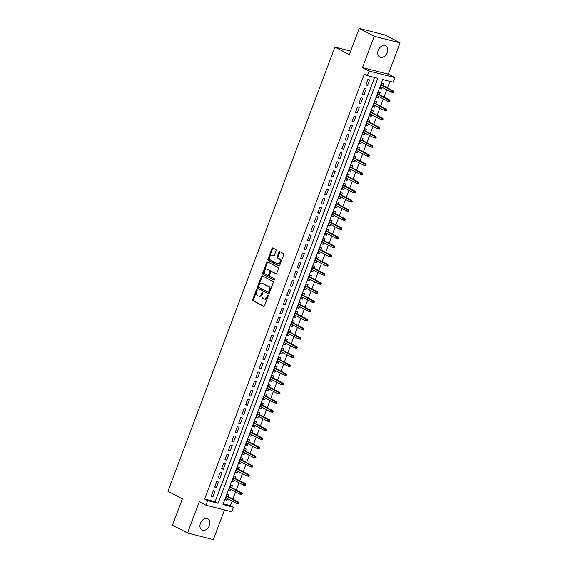 <?xml version="1.0" encoding="UTF-8"?>
<svg xmlns="http://www.w3.org/2000/svg" width="568" height="568" viewBox="0 0 568 568"><rect width="100%" height="100%" fill="white"/><g stroke="black" fill="none" stroke-linecap="round" stroke-linejoin="round"><path stroke-width="0.85" d="M256.97 289.609A0.674 0.461 -75.7 0 0 256.324 290.021L252.739 299.549A0.966 0.66 -75.7 0 0 252.994 300.756L263.616 306.337A0.966 0.66 -75.7 0 0 264.546 305.747L268.124 296.212A0.674 0.461 -75.7 0 0 267.301 295.779L266.832 297.014A3.088 2.102 -75.7 0 1 264.184 299.016A3.088 2.102 -75.7 0 1 263.864 298.896L262.984 298.427A3.088 2.102 -75.7 0 1 262.175 294.565L262.636 293.336A0.674 0.461 -75.7 0 0 261.812 292.903L261.344 294.132A3.088 2.102 -75.7 0 1 258.696 296.134A3.088 2.102 -75.7 0 1 258.376 296.013L257.496 295.552A3.088 2.102 -75.7 0 1 256.686 291.689L257.148 290.454A0.674 0.461 -75.7 0 0 256.97 289.609M257.19 289.921A0.674 0.461 -75.7 0 0 257.02 290.198L253.434 299.726A0.966 0.66 -75.7 0 0 253.69 300.933L264.006 306.351M268.167 295.679A0.674 0.461 -75.7 0 0 267.997 295.956L267.535 297.192L266.832 297.014M262.679 292.797A0.674 0.461 -75.7 0 0 262.508 293.081L262.047 294.309L261.344 294.132M378.217 50.325A6.291 4.551 117.7 0 0 379.758 57.034A6.291 4.551 117.7 0 0 387.149 52.604A6.291 4.551 117.7 0 0 385.608 45.894A6.291 4.551 117.7 0 0 378.217 50.325M200.44 523.284A6.291 4.551 117.7 0 0 201.981 530.001A6.291 4.551 117.7 0 0 209.372 525.563A6.291 4.551 117.7 0 0 207.831 518.854A6.291 4.551 117.7 0 0 200.44 523.284M276.069 250.736A0.966 0.66 -75.7 0 0 275.814 249.529L272.839 247.968A0.966 0.66 -75.7 0 0 271.909 248.55L267.926 259.136A0.966 0.66 -75.7 0 0 268.181 260.343L278.803 265.923A0.966 0.66 -75.7 0 0 279.733 265.334L283.709 254.748A0.966 0.66 -75.7 0 0 283.46 253.541L279.861 251.652A0.966 0.66 -75.7 0 0 278.931 252.235L277.227 256.771A0.966 0.66 -75.7 0 0 277.482 257.978L279.264 258.916A2.584 1.754 -75.7 0 1 280.01 261.947A2.584 1.754 -75.7 0 1 277.724 263.815A2.584 1.754 -75.7 0 1 277.461 263.708L270.467 260.045A2.584 1.754 -75.7 0 1 269.722 257.006A2.584 1.754 -75.7 0 1 272.008 255.138A2.584 1.754 -75.7 0 1 272.271 255.245L273.435 255.856A0.966 0.66 -75.7 0 0 274.365 255.266L276.069 250.736M367.368 75.636L369.086 71.064L394.902 77.646L393.191 82.218L382.718 79.548L222.983 504.526L233.448 507.203L231.73 511.768L205.907 505.186L207.625 500.614L218.098 503.284L377.834 78.306L367.368 75.636L364.358 74.053L204.622 499.038L207.625 500.614M205.907 505.186L199.297 501.714L187.532 533.011L172.494 525.123L182.371 498.846L167.943 491.277L334.9 47.101L349.327 54.677L359.203 28.4L374.234 36.288L362.469 67.592L369.086 71.064M262.352 275.863A0.966 0.66 -75.7 0 0 261.422 276.453L257.439 287.039A0.966 0.66 -75.7 0 0 257.695 288.246L268.316 293.819A0.966 0.66 -75.7 0 0 269.246 293.23L273.222 282.644A0.966 0.66 -75.7 0 0 272.974 281.437L262.352 275.863M262.686 273.087L266.662 262.501A0.966 0.66 -75.7 0 1 267.592 261.912L278.214 267.493A0.966 0.66 -75.7 0 1 278.469 268.7L276.765 273.229A0.966 0.66 -75.7 0 1 275.835 273.811L271.532 271.554A0.966 0.66 -75.7 0 0 270.602 272.143L269.473 275.146A0.966 0.66 -75.7 0 0 269.729 276.353L274.209 278.703A0.674 0.461 -75.7 0 1 273.74 279.96L262.941 274.294A0.966 0.66 -75.7 0 1 262.686 273.087L263.382 273.265L267.365 262.679L266.662 262.501M359.203 28.4L385.026 34.989L400.057 42.877L374.234 36.288M187.532 533.011L213.348 539.6L224.502 509.929M382.108 87.365L381.511 88.949L379.921 88.111M382.832 85.434L383.577 83.46L381.831 83.02L379.772 88.501L381.511 88.949M378.671 96.503L378.082 98.087L376.485 97.249M379.396 94.579L380.141 92.605L378.394 92.158L376.335 97.639L378.082 98.087M375.242 105.641L374.646 107.224L373.048 106.386M375.966 103.717L376.705 101.743L374.958 101.296L372.899 106.777L374.646 107.224M371.806 114.786L371.209 116.362L369.612 115.524M372.53 112.854L373.268 110.881L371.529 110.433L369.463 115.922L371.209 116.362M368.369 123.923L367.773 125.507L366.175 124.669M369.094 121.992L369.832 120.018L368.092 119.578L366.026 125.059L367.773 125.507M364.933 133.061L364.336 134.644L362.739 133.807M365.657 131.137L366.403 129.163L364.656 128.716L362.597 134.197L364.336 134.644M361.496 142.199L360.9 143.782L359.31 142.944M362.221 140.275L362.966 138.301L361.22 137.854L359.161 143.335L360.9 143.782M358.06 151.344L357.471 152.92L355.873 152.082M358.784 149.412L359.53 147.439L357.783 146.991L355.724 152.48L357.471 152.92M354.624 160.481L354.034 162.065L352.437 161.227M355.355 158.55L356.093 156.576L354.347 156.136L352.288 161.617L354.034 162.065M351.194 169.619L350.598 171.202L349 170.364M351.919 167.695L352.657 165.714L350.917 165.274L348.851 170.755L350.598 171.202M347.758 178.757L347.162 180.34L345.564 179.502M348.482 176.833L349.221 174.859L347.481 174.411L345.415 179.893L347.162 180.34M344.322 187.901L343.725 189.478L342.128 188.64M345.046 185.97L345.791 183.996L344.045 183.549L341.986 189.037L343.725 189.478M340.885 197.039L340.289 198.615L338.691 197.778M341.609 195.108L342.355 193.134L340.608 192.687L338.549 198.175L340.289 198.615M337.449 206.177L336.859 207.76L335.262 206.922M338.173 204.246L338.918 202.272L337.172 201.832L335.113 207.313L336.859 207.76M334.012 215.315L333.423 216.898L331.826 216.06M334.744 213.391L335.482 211.417L333.736 210.969L331.676 216.451L333.423 216.898M330.583 224.459L329.987 226.036L328.389 225.198M331.307 222.528L332.046 220.554L330.299 220.107L328.24 225.595L329.987 226.036M327.147 233.597L326.55 235.173L324.953 234.335M327.871 231.666L328.609 229.692L326.87 229.245L324.804 234.733L326.55 235.173M323.71 242.735L323.114 244.318L321.516 243.48M324.434 240.804L325.18 238.83L323.433 238.39L321.367 243.871L323.114 244.318M320.274 251.872L319.678 253.456L318.08 252.618M320.998 249.948L321.744 247.975L319.997 247.527L317.938 253.008L319.678 253.456M316.837 261.01L316.248 262.594L314.651 261.756M317.562 259.086L318.307 257.112L316.561 256.665L314.502 262.146L316.248 262.594M313.401 270.155L312.812 271.731L311.214 270.893M314.125 268.224L314.871 266.25L313.124 265.803L311.065 271.291L312.812 271.731M309.972 279.293L309.375 280.876L307.778 280.038M310.696 277.361L311.434 275.388L309.688 274.947L307.629 280.429L309.375 280.876M306.535 288.43L305.939 290.014L304.341 289.176M307.26 286.506L307.998 284.532L306.259 284.085L304.192 289.566L305.939 290.014M303.099 297.568L302.503 299.151L300.905 298.314M303.823 295.644L304.562 293.67L302.822 293.223L300.756 298.704L302.503 299.151M299.663 306.713L299.066 308.289L297.469 307.451M300.387 304.782L301.132 302.808L299.386 302.361L297.327 307.849L299.066 308.289M296.226 315.851L295.63 317.434L294.039 316.596M296.95 313.919L297.696 311.946L295.949 311.505L293.89 316.987L295.63 317.434M292.79 324.988L292.2 326.572L290.603 325.734M293.514 323.064L294.26 321.083L292.513 320.643L290.454 326.124L292.2 326.572M289.361 334.126L288.764 335.709L287.167 334.871M290.085 332.202L290.823 330.228L289.076 329.781L287.017 335.262L288.764 335.709M285.924 343.271L285.328 344.847L283.73 344.009M286.648 341.34L287.387 339.366L285.647 338.918L283.581 344.407L285.328 344.847M282.488 352.409L281.891 353.992L280.294 353.147M283.212 350.477L283.95 348.503L282.211 348.056L280.145 353.544L281.891 353.992M279.051 361.546L278.455 363.129L276.857 362.292M279.776 359.615L280.521 357.641L278.774 357.201L276.715 362.682L278.455 363.129M275.615 370.684L275.019 372.267L273.428 371.429M276.339 368.76L277.085 366.786L275.338 366.339L273.279 371.82L275.019 372.267M272.178 379.829L271.589 381.405L269.992 380.567M272.903 377.897L273.648 375.924L271.902 375.476L269.843 380.965L271.589 381.405M268.742 388.966L268.153 390.543L266.555 389.705M269.473 387.035L270.212 385.061L268.465 384.614L266.406 390.102L268.153 390.543M265.313 398.104L264.716 399.687L263.119 398.85M266.037 396.173L266.775 394.199L265.036 393.759L262.97 399.24L264.716 399.687M261.876 407.242L261.28 408.825L259.683 407.987M262.601 405.318L263.339 403.344L261.599 402.897L259.533 408.378L261.28 408.825M258.44 416.38L257.844 417.963L256.246 417.125M259.164 414.455L259.91 412.482L258.163 412.034L256.104 417.515L257.844 417.963M255.004 425.524L254.407 427.1L252.81 426.263M255.728 423.593L256.473 421.619L254.727 421.172L252.668 426.66L254.407 427.1M251.567 434.662L250.978 436.245L249.38 435.407M252.291 432.731L253.037 430.757L251.29 430.317L249.231 435.798L250.978 436.245M248.131 443.8L247.541 445.383L245.944 444.545M248.855 441.876L249.6 439.902L247.854 439.454L245.795 444.936L247.541 445.383M244.701 452.937L244.105 454.521L242.508 453.683M245.426 451.013L246.164 449.04L244.417 448.592L242.358 454.073L244.105 454.521M241.265 462.082L240.669 463.658L239.071 462.821M241.989 460.151L242.728 458.177L240.988 457.73L238.922 463.218L240.669 463.658M237.829 471.22L237.232 472.803L235.635 471.965M238.553 469.289L239.291 467.315L237.552 466.875L235.486 472.356L237.232 472.803M234.392 480.358L233.796 481.941L232.198 481.103M235.116 478.433L235.862 476.453L234.115 476.012L232.056 481.494L233.796 481.941M230.956 489.495L230.367 491.079L228.769 490.241M231.68 487.571L232.426 485.597L230.679 485.15L228.62 490.631L230.367 491.079M213.284 490.731L211.225 496.212L212.972 496.659L215.031 491.178L213.284 490.731M216.72 481.593L214.661 487.074L216.408 487.521L218.467 482.033L216.72 481.593M220.157 472.448L218.098 477.936L219.844 478.377L221.903 472.895L220.157 472.448M223.593 463.31L221.534 468.799L223.274 469.239L225.34 463.758L223.593 463.31M227.03 454.173L224.971 459.654L226.71 460.101L228.776 454.62L227.03 454.173M230.466 445.035L228.4 450.516L230.146 450.964L232.206 445.475L230.466 445.035M233.902 435.89L231.836 441.379L233.583 441.819L235.642 436.338L233.902 435.89M237.332 426.753L235.273 432.241L237.019 432.681L239.078 427.2L237.332 426.753M240.768 417.615L238.709 423.096L240.456 423.543L242.515 418.062L240.768 417.615M244.204 408.477L242.145 413.958L243.885 414.406L245.951 408.917L244.204 408.477M247.641 399.339L245.582 404.821L247.321 405.268L249.387 399.78L247.641 399.339M251.077 390.195L249.011 395.683L250.758 396.123L252.817 390.642L251.077 390.195M254.514 381.057L252.448 386.538L254.194 386.985L256.253 381.504L254.514 381.057M257.943 371.919L255.884 377.4L257.631 377.848L259.69 372.36L257.943 371.919M261.379 362.782L259.32 368.263L261.067 368.71L263.126 363.222L261.379 362.782M264.816 353.637L262.757 359.125L264.503 359.565L266.562 354.084L264.816 353.637M268.252 344.499L266.193 349.98L267.933 350.428L269.999 344.946L268.252 344.499M271.689 335.361L269.623 340.843L271.369 341.29L273.428 335.809L271.689 335.361M275.125 326.224L273.059 331.705L274.805 332.152L276.864 326.664L275.125 326.224M278.554 317.079L276.495 322.567L278.242 323.007L280.301 317.526L278.554 317.079M281.991 307.941L279.932 313.429L281.678 313.87L283.737 308.389L281.991 307.941M285.427 298.803L283.368 304.285L285.115 304.732L287.174 299.251L285.427 298.803M288.863 289.666L286.804 295.147L288.544 295.594L290.61 290.106L288.863 289.666M292.3 280.521L290.241 286.009L291.98 286.45L294.046 280.968L292.3 280.521M295.736 271.383L293.67 276.872L295.417 277.312L297.476 271.831L295.736 271.383M299.166 262.246L297.107 267.727L298.853 268.174L300.912 262.693L299.166 262.246M302.602 253.108L300.543 258.589L302.29 259.036L304.349 253.548L302.602 253.108M306.038 243.97L303.979 249.451L305.726 249.899L307.785 244.41L306.038 243.97M309.475 234.825L307.416 240.314L309.155 240.754L311.221 235.273L309.475 234.825M312.911 225.688L310.852 231.169L312.592 231.616L314.658 226.135L312.911 225.688M316.348 216.55L314.281 222.031L316.028 222.478L318.087 216.99L316.348 216.55M319.784 207.412L317.718 212.894L319.464 213.341L321.524 207.852L319.784 207.412M323.213 198.267L321.154 203.756L322.901 204.196L324.96 198.715L323.213 198.267M326.65 189.13L324.591 194.611L326.337 195.058L328.396 189.577L326.65 189.13M330.086 179.992L328.027 185.473L329.767 185.921L331.833 180.439L330.086 179.992M333.522 170.854L331.464 176.336L333.203 176.783L335.269 171.295L333.522 170.854M336.959 161.71L334.893 167.198L336.639 167.638L338.698 162.157L336.959 161.71M340.395 152.572L338.329 158.06L340.076 158.5L342.135 153.019L340.395 152.572M343.825 143.434L341.766 148.915L343.512 149.363L345.571 143.881L343.825 143.434M347.261 134.297L345.202 139.778L346.949 140.225L349.008 134.737L347.261 134.297M350.697 125.152L348.638 130.64L350.385 131.08L352.444 125.599L350.697 125.152M354.134 116.014L352.075 121.502L353.814 121.942L355.88 116.461L354.134 116.014M357.57 106.876L355.504 112.357L357.251 112.805L359.317 107.324L357.57 106.876M361.007 97.739L358.94 103.22L360.687 103.667L362.746 98.179L361.007 97.739M364.436 88.601L362.377 94.082L364.123 94.529L366.183 89.041L364.436 88.601M204.622 499.038L215.087 501.707L374.553 77.468M367.56 85.385L369.619 79.903L367.872 79.456L365.813 84.944L367.56 85.385L365.962 84.547M223.259 503.788L230.445 505.619L232.156 501.068M232.88 499.137L235.585 491.931M236.316 489.999L239.021 482.786M239.746 480.862L242.458 473.648M243.182 471.724L245.894 464.51M246.619 462.579L249.331 455.373M250.055 453.441L252.767 446.228M253.491 444.304L256.204 437.09M256.928 435.166L259.633 427.952M260.357 426.021L263.069 418.815M263.793 416.884L266.506 409.677M267.23 407.746L269.942 400.532M270.666 398.608L273.378 391.395M274.103 389.463L276.815 382.257M277.539 380.326L280.244 373.119M280.968 371.188L283.68 363.974M284.405 362.05L287.117 354.837M287.841 352.913L290.553 345.699M291.277 343.768L293.99 336.561M294.714 334.63L297.426 327.416M298.15 325.492L300.855 318.279M301.58 316.355L304.292 309.141M305.016 307.21L307.728 300.003M308.452 298.072L311.165 290.859M311.889 288.934L314.601 281.721M315.325 279.797L318.037 272.583M318.762 270.652L321.467 263.445M322.198 261.514L324.903 254.308M325.627 252.377L328.339 245.163M329.064 243.239L331.776 236.025M332.5 234.094L335.212 226.888M335.936 224.956L338.649 217.75M339.373 215.819L342.085 208.605M342.809 206.681L345.514 199.467M346.239 197.543L348.951 190.33M349.675 188.399L352.387 181.192M353.111 179.261L355.824 172.047M356.548 170.123L359.26 162.909M359.984 160.985L362.696 153.772M363.421 151.841L366.126 144.634M366.85 142.703L369.562 135.489M370.286 133.565L372.998 126.352M373.723 124.427L376.435 117.214M377.159 115.283L379.871 108.076M380.595 106.145L383.308 98.938M384.032 97.007L386.737 89.794M387.468 87.87L389.904 81.38M228.244 496.709L228.989 494.735L227.243 494.288L225.184 499.776L226.93 500.216L227.519 498.64M350.662 51.12L334.9 47.101M362.469 67.592L388.292 74.181L400.057 42.877M388.292 74.181L394.902 77.646M230.445 505.619L233.448 507.203M215.087 501.707L218.098 503.284M226.93 500.216L225.333 499.378M212.972 496.659L211.374 495.821M216.408 487.521L214.81 486.684M219.844 478.377L218.247 477.539M223.274 469.239L221.683 468.401M226.71 460.101L225.113 459.263M230.146 450.964L228.549 450.126M233.583 441.819L231.985 440.981M237.019 432.681L235.422 431.843M240.456 423.543L238.858 422.706M243.885 414.406L242.295 413.568M247.321 405.268L245.724 404.43M250.758 396.123L249.16 395.285M254.194 386.985L252.597 386.148M257.631 377.848L256.033 377.01M261.067 368.71L259.469 367.872M264.503 359.565L262.906 358.727M267.933 350.428L266.335 349.59M271.369 341.29L269.772 340.452M274.805 332.152L273.208 331.314M278.242 323.007L276.644 322.17M281.678 313.87L280.081 313.032M285.115 304.732L283.517 303.894M288.544 295.594L286.946 294.756M291.98 286.45L290.383 285.612M295.417 277.312L293.819 276.474M298.853 268.174L297.256 267.336M302.29 259.036L300.692 258.199M305.726 249.899L304.128 249.054M309.155 240.754L307.565 239.916M312.592 231.616L310.994 230.778M316.028 222.478L314.431 221.641M319.464 213.341L317.867 212.503M322.901 204.196L321.303 203.358M326.337 195.058L324.74 194.22M329.767 185.921L328.176 185.083M333.203 176.783L331.606 175.945M336.639 167.638L335.042 166.8M340.076 158.5L338.478 157.663M343.512 149.363L341.915 148.525M346.949 140.225L345.351 139.387M350.385 131.08L348.787 130.242M353.814 121.942L352.217 121.105M357.251 112.805L355.653 111.967M360.687 103.667L359.09 102.829M364.123 94.529L362.526 93.684M258.696 296.134L259.391 296.311A3.088 2.102 -75.7 0 0 262.047 294.309M264.184 299.016L264.88 299.194A3.088 2.102 -75.7 0 0 267.535 297.192M262.65 276.027A0.966 0.66 -75.7 0 0 262.118 276.63L258.142 287.216A0.966 0.66 -75.7 0 0 258.39 288.423L268.714 293.841M258.639 286.485A0.674 0.461 -75.7 0 0 258.816 287.33L268.139 292.222A0.674 0.461 -75.7 0 0 268.792 291.81L269.282 290.511A3.088 2.102 -75.7 0 0 268.472 286.648L262.096 283.304A3.088 2.102 -75.7 0 0 261.777 283.183A3.088 2.102 -75.7 0 0 259.129 285.186L258.639 286.485M268.288 292.257L268.841 292.399A0.674 0.461 -75.7 0 0 269.488 291.988L268.792 291.81M261.777 283.183L262.48 283.361A3.088 2.102 -75.7 0 1 262.792 283.482L269.168 286.826A3.088 2.102 -75.7 0 1 269.977 290.688L269.488 291.988M267.897 262.075A0.966 0.66 -75.7 0 0 267.365 262.679M276.233 273.833L272.228 271.731A0.966 0.66 -75.7 0 0 272.022 271.681M274.074 279.946L262.941 274.294M267.059 269.204A2.584 1.754 -75.7 0 0 266.797 269.104A2.584 1.754 -75.7 0 0 264.51 270.971A2.584 1.754 -75.7 0 0 265.256 274.003L267.72 275.303A0.966 0.66 -75.7 0 0 268.65 274.713L269.779 271.71A0.966 0.66 -75.7 0 0 269.523 270.503L267.755 269.388A2.584 1.754 -75.7 0 0 267.493 269.282L266.797 269.104M267.926 275.352L268.416 275.48A0.966 0.66 -75.7 0 0 269.346 274.891L268.65 274.713M267.755 269.388L270.219 270.68A0.966 0.66 -75.7 0 1 270.474 271.887L269.346 274.891M263.382 273.265A0.966 0.66 -75.7 0 0 263.637 274.472M272.008 255.138L272.704 255.316A2.584 1.754 -75.7 0 1 272.974 255.422L273.833 255.87M278.164 263.893A2.584 1.754 -75.7 0 0 278.426 263.992A2.584 1.754 -75.7 0 0 280.706 262.125A2.584 1.754 -75.7 0 0 279.967 259.093L279.264 258.916M280.166 251.809A0.966 0.66 -75.7 0 0 279.626 252.419L277.929 256.949A0.966 0.66 -75.7 0 0 278.178 258.156L279.967 259.093M273.137 248.124A0.966 0.66 -75.7 0 0 272.604 248.727L268.629 259.313A0.966 0.66 -75.7 0 0 268.877 260.52L279.2 265.938M238.51 503.702L238.851 502.786L238.155 502.609L237.807 503.525L238.51 503.702L236.615 503.404L237.232 501.764L238.489 502.084L226.653 495.871M238.155 502.609L226.547 496.155M237.807 503.525L236.615 503.404L225.922 497.802M238.489 502.084L238.851 502.786M241.94 494.565L242.287 493.649L241.592 493.471L241.244 494.387L241.94 494.565L240.044 494.266L240.662 492.626L241.918 492.946L230.083 486.733M241.592 493.471L229.976 487.017M241.244 494.387L240.044 494.266L229.358 488.657M241.918 492.946L242.287 493.649M245.376 485.42L245.724 484.511L245.021 484.334L244.68 485.242L245.376 485.42L243.48 485.129L244.098 483.482L245.355 483.801L233.519 477.589M245.021 484.334L233.412 477.873M244.68 485.242L243.48 485.129L232.795 479.52M245.355 483.801L245.724 484.511M248.812 476.282L249.16 475.366L248.457 475.189L248.117 476.105L248.812 476.282L246.917 475.991L247.534 474.344L248.791 474.663L236.955 468.451M248.457 475.189L236.849 468.735M248.117 476.105L246.917 475.991L236.231 470.382M248.791 474.663L249.16 475.366M252.249 467.144L252.59 466.229L251.894 466.051L251.553 466.967L252.249 467.144L250.353 466.853L250.971 465.206L252.227 465.526L240.392 459.313M251.894 466.051L240.285 459.597M251.553 466.967L250.353 466.853L239.668 461.244M252.227 465.526L252.59 466.229M255.685 458.007L256.026 457.091L255.33 456.913L254.989 457.829L255.685 458.007L253.789 457.709L254.407 456.068L255.664 456.388L243.828 450.175M255.33 456.913L243.722 450.459M254.989 457.829L253.789 457.709L243.104 452.1M255.664 456.388L256.026 457.091M259.122 448.862L259.462 447.953L258.767 447.776L258.419 448.685L259.122 448.862L257.226 448.571L257.844 446.924L259.1 447.243L247.265 441.038M258.767 447.776L247.158 441.315M258.419 448.685L257.226 448.571L246.54 442.962M259.1 447.243L259.462 447.953M262.551 439.724L262.899 438.808L262.203 438.631L261.855 439.547L262.551 439.724L260.655 439.433L261.28 437.786L262.53 438.105L250.694 431.893M262.203 438.631L250.587 432.177M261.855 439.547L260.655 439.433L249.97 433.824M262.53 438.105L262.899 438.808M265.987 430.587L266.335 429.671L265.632 429.493L265.291 430.409L265.987 430.587L264.092 430.295L264.709 428.648L265.966 428.968L254.13 422.755M265.632 429.493L254.024 423.039M265.291 430.409L264.092 430.295L253.406 424.686M265.966 428.968L266.335 429.671M269.424 421.449L269.772 420.533L269.069 420.355L268.728 421.271L269.424 421.449L267.528 421.151L268.146 419.511L269.402 419.83L257.567 413.618M269.069 420.355L257.46 413.902M268.728 421.271L267.528 421.151L256.842 415.542M269.402 419.83L269.772 420.533M272.86 412.304L273.201 411.395L272.505 411.218L272.164 412.127L272.86 412.304L270.964 412.013L271.582 410.366L272.839 410.692L261.003 404.48M272.505 411.218L260.897 404.757M272.164 412.127L270.964 412.013L260.279 406.404M272.839 410.692L273.201 411.395M276.296 403.166L276.637 402.258L275.941 402.073L275.601 402.989L276.296 403.166L274.401 402.875L275.019 401.228L276.275 401.548L264.439 395.335M275.941 402.073L264.333 395.619M275.601 402.989L274.401 402.875L263.715 397.266M276.275 401.548L276.637 402.258M279.733 394.029L280.074 393.113L279.378 392.935L279.03 393.851L279.733 394.029L277.837 393.738L278.455 392.09L279.712 392.41L267.876 386.197M279.378 392.935L267.769 386.481M279.03 393.851L277.837 393.738L267.152 388.129M279.712 392.41L280.074 393.113M283.169 384.891L283.51 383.975L282.814 383.798L282.466 384.714L283.169 384.891L281.266 384.593L281.891 382.953L283.141 383.272L271.305 377.06M282.814 383.798L271.199 377.344M282.466 384.714L281.266 384.593L270.581 378.984M283.141 383.272L283.51 383.975M286.599 375.753L286.946 374.837L286.244 374.66L285.903 375.569L286.599 375.753L284.703 375.455L285.321 373.808L286.577 374.135L274.742 367.922M286.244 374.66L274.635 368.206M285.903 375.569L284.703 375.455L274.017 369.846M286.577 374.135L286.946 374.837M290.035 366.608L290.383 365.7L289.68 365.522L289.339 366.431L290.035 366.608L288.139 366.317L288.757 364.67L290.014 364.99L278.178 358.777M289.68 365.522L278.071 359.061M289.339 366.431L288.139 366.317L277.454 360.708M290.014 364.99L290.383 365.7M293.471 357.471L293.812 356.555L293.116 356.377L292.776 357.293L293.471 357.471L291.576 357.18L292.193 355.532L293.45 355.852L281.614 349.639M293.116 356.377L281.508 349.923M292.776 357.293L291.576 357.18L280.89 351.571M293.45 355.852L293.812 356.555M296.908 348.333L297.249 347.417L296.553 347.24L296.212 348.156L296.908 348.333L295.012 348.035L295.63 346.395L296.886 346.714L285.051 340.502M296.553 347.24L284.944 340.786M296.212 348.156L295.012 348.035L284.327 342.433M296.886 346.714L297.249 347.417M300.344 339.195L300.685 338.279L299.989 338.102L299.641 339.018L300.344 339.195L298.449 338.897L299.066 337.257L300.323 337.577L288.487 331.364M299.989 338.102L288.381 331.648M299.641 339.018L298.449 338.897L287.763 333.288M300.323 337.577L300.685 338.279M303.781 330.051L304.121 329.142L303.426 328.964L303.078 329.873L303.781 330.051L301.885 329.76L302.503 328.112L303.759 328.432L291.924 322.219M303.426 328.964L291.817 322.503M303.078 329.873L301.885 329.76L291.192 324.15M303.759 328.432L304.121 329.142M307.21 320.913L307.558 319.997L306.855 319.819L306.514 320.735L307.21 320.913L305.314 320.622L305.932 318.975L307.189 319.294L295.353 313.082M306.855 319.819L295.246 313.366M306.514 320.735L305.314 320.622L294.629 315.013M307.189 319.294L307.558 319.997M310.646 311.775L310.994 310.859L310.291 310.682L309.95 311.598L310.646 311.775L308.751 311.477L309.368 309.837L310.625 310.156L298.789 303.944M310.291 310.682L298.683 304.228M309.95 311.598L308.751 311.477L298.065 305.875M310.625 310.156L310.994 310.859M314.083 302.637L314.423 301.722L313.728 301.544L313.387 302.46L314.083 302.637L312.187 302.339L312.805 300.699L314.061 301.019L302.226 294.806M313.728 301.544L302.119 295.09M313.387 302.46L312.187 302.339L301.501 296.73M314.061 301.019L314.423 301.722M317.519 293.493L317.86 292.584L317.164 292.406L316.823 293.315L317.519 293.493L315.623 293.202L316.241 291.554L317.498 291.874L305.662 285.668M317.164 292.406L305.556 285.945M316.823 293.315L315.623 293.202L304.938 287.593M317.498 291.874L317.86 292.584M320.955 284.355L321.296 283.439L320.601 283.262L320.253 284.178L320.955 284.355L319.06 284.064L319.678 282.417L320.934 282.736L309.099 276.524M320.601 283.262L308.992 276.808M320.253 284.178L319.06 284.064L308.374 278.455M320.934 282.736L321.296 283.439M324.392 275.217L324.733 274.301L324.037 274.124L323.689 275.04L324.392 275.217L322.496 274.926L323.114 273.279L324.371 273.599L312.535 267.386M324.037 274.124L312.428 267.67M323.689 275.04L322.496 274.926L311.804 269.317M324.371 273.599L324.733 274.301M327.821 266.08L328.169 265.164L327.473 264.986L327.125 265.902L327.821 266.08L325.925 265.781L326.543 264.141L327.8 264.461L315.964 258.248M327.473 264.986L315.858 258.532M327.125 265.902L325.925 265.781L315.24 260.172M327.8 264.461L328.169 265.164M331.258 256.935L331.606 256.026L330.903 255.849L330.562 256.757L331.258 256.935L329.362 256.644L329.98 254.996L331.236 255.323L319.401 249.111M330.903 255.849L319.294 249.387M330.562 256.757L329.362 256.644L318.676 251.035M331.236 255.323L331.606 256.026M334.694 247.797L335.042 246.888L334.339 246.704L333.998 247.62L334.694 247.797L332.798 247.506L333.416 245.859L334.673 246.178L322.837 239.966M334.339 246.704L322.731 240.25M333.998 247.62L332.798 247.506L322.113 241.897M334.673 246.178L335.042 246.888M338.13 238.659L338.471 237.744L337.775 237.566L337.435 238.482L338.13 238.659L336.235 238.368L336.852 236.721L338.109 237.041L326.273 230.828M337.775 237.566L326.167 231.112M337.435 238.482L336.235 238.368L325.549 232.759M338.109 237.041L338.471 237.744M341.567 229.522L341.908 228.606L341.212 228.428L340.871 229.344L341.567 229.522L339.671 229.224L340.289 227.583L341.546 227.903L329.71 221.69M341.212 228.428L329.603 221.974M340.871 229.344L339.671 229.224L328.986 223.614M341.546 227.903L341.908 228.606M345.003 220.384L345.344 219.468L344.648 219.291L344.3 220.199L345.003 220.384L343.107 220.086L343.725 218.439L344.982 218.765L333.146 212.553M344.648 219.291L333.04 212.837M344.3 220.199L343.107 220.086L332.422 214.477M344.982 218.765L345.344 219.468M348.433 211.239L348.78 210.33L348.085 210.146L347.737 211.062L348.433 211.239L346.537 210.948L347.162 209.301L348.411 209.62L336.575 203.408M348.085 210.146L336.469 203.692M347.737 211.062L346.537 210.948L335.851 205.339M348.411 209.62L348.78 210.33M351.869 202.101L352.217 201.186L351.514 201.008L351.173 201.924L351.869 202.101L349.973 201.81L350.591 200.163L351.848 200.483L340.012 194.27M351.514 201.008L339.905 194.554M351.173 201.924L349.973 201.81L339.288 196.201M351.848 200.483L352.217 201.186M355.305 192.964L355.653 192.048L354.95 191.87L354.609 192.786L355.305 192.964L353.41 192.666L354.027 191.025L355.284 191.345L343.448 185.132M354.95 191.87L343.342 185.416M354.609 192.786L353.41 192.666L342.724 187.064M355.284 191.345L355.653 192.048M358.742 183.826L359.082 182.91L358.387 182.733L358.046 183.649L358.742 183.826L356.846 183.528L357.464 181.881L358.72 182.207L346.885 175.995M358.387 182.733L346.778 176.279M358.046 183.649L356.846 183.528L346.161 177.919M358.72 182.207L359.082 182.91M362.178 174.681L362.519 173.772L361.823 173.595L361.482 174.504L362.178 174.681L360.282 174.39L360.9 172.743L362.157 173.062L350.321 166.85M361.823 173.595L350.215 167.134M361.482 174.504L360.282 174.39L349.597 168.781M362.157 173.062L362.519 173.772M365.615 165.544L365.955 164.628L365.26 164.45L364.912 165.366L365.615 165.544L363.719 165.252L364.336 163.605L365.593 163.925L353.757 157.712M365.26 164.45L353.651 157.996M364.912 165.366L363.719 165.252L353.033 159.643M365.593 163.925L365.955 164.628M369.051 156.406L369.392 155.49L368.696 155.312L368.348 156.228L369.051 156.406L367.148 156.108L367.773 154.468L369.022 154.787L357.187 148.575M368.696 155.312L357.08 148.859M368.348 156.228L367.148 156.108L356.463 150.506M369.022 154.787L369.392 155.49M372.48 147.268L372.828 146.352L372.125 146.175L371.784 147.091L372.48 147.268L370.584 146.97L371.202 145.33L372.459 145.649L360.623 139.437M372.125 146.175L360.517 139.721M371.784 147.091L370.584 146.97L359.899 141.361M372.459 145.649L372.828 146.352M375.917 138.123L376.264 137.215L375.562 137.037L375.221 137.946L375.917 138.123L374.021 137.832L374.639 136.185L375.895 136.505L364.06 130.299M375.562 137.037L363.953 130.576M375.221 137.946L374.021 137.832L363.335 132.223M375.895 136.505L376.264 137.215M379.353 128.986L379.694 128.07L378.998 127.892L378.657 128.808L379.353 128.986L377.457 128.695L378.075 127.047L379.332 127.367L367.496 121.154M378.998 127.892L367.389 121.438M378.657 128.808L377.457 128.695L366.772 123.086M379.332 127.367L379.694 128.07M382.789 119.848L383.13 118.932L382.434 118.755L382.094 119.671L382.789 119.848L380.894 119.557L381.511 117.91L382.768 118.229L370.932 112.017M382.434 118.755L370.826 112.301M382.094 119.671L380.894 119.557L370.208 113.948M382.768 118.229L383.13 118.932M386.226 110.71L386.567 109.794L385.871 109.617L385.523 110.533L386.226 110.71L384.33 110.412L384.948 108.772L386.204 109.091L374.369 102.879M385.871 109.617L374.262 103.163M385.523 110.533L384.33 110.412L373.645 104.803M386.204 109.091L386.567 109.794M389.662 101.566L390.003 100.657L389.307 100.479L388.959 101.388L389.662 101.566L387.766 101.274L388.384 99.627L389.641 99.947L377.805 93.741M389.307 100.479L377.699 94.018M388.959 101.388L387.766 101.274L377.074 95.665M389.641 99.947L390.003 100.657M393.091 92.428L393.439 91.512L392.744 91.334L392.396 92.25L393.091 92.428L391.196 92.137L391.813 90.489L393.07 90.809L381.235 84.597M392.744 91.334L381.128 84.88M392.396 92.25L391.196 92.137L380.51 86.528M393.07 90.809L393.439 91.512M257.02 290.198L256.324 290.021M267.997 295.956L267.301 295.779M262.508 293.081L261.812 292.903M253.69 300.933L252.994 300.756M253.434 299.726L252.739 299.549M258.39 288.423L257.695 288.246M258.142 287.216L257.439 287.039M262.118 276.63L261.422 276.453M269.977 290.688L269.282 290.511M269.168 286.826L268.472 286.648M262.792 283.482L262.096 283.304M272.228 271.731L271.532 271.554M270.474 271.887L269.779 271.71M270.219 270.68L269.523 270.503M272.974 255.422L272.271 255.245M278.178 258.156L277.482 257.978M277.929 256.949L277.227 256.771M279.626 252.419L278.931 252.235M268.877 260.52L268.181 260.343M268.629 259.313L267.926 259.136M272.604 248.727L271.909 248.55M268.905 292.428L268.21 292.25M272.129 271.696L271.433 271.518M268.515 275.515L267.819 275.338M278.426 263.992L277.724 263.815"/></g></svg>

